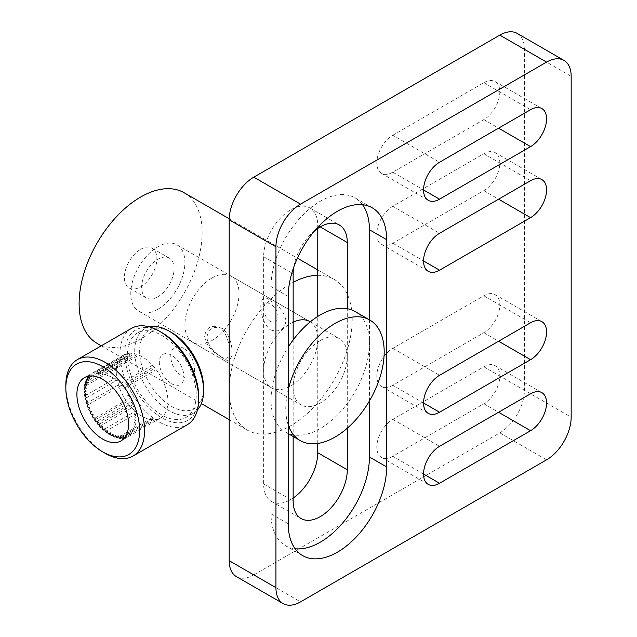 <?xml version="1.0" encoding="UTF-8"?>
<svg xmlns="http://www.w3.org/2000/svg" width="637" height="637" viewBox="0 0 637 637"><rect width="100%" height="100%" fill="white"/><g stroke="black" fill="none" stroke-linecap="round" stroke-linejoin="round"><path stroke-width="0.48" stroke-dasharray="3.19 2.39" d="M362.541 204.716A69.584 40.179 120 0 0 355.016 197.868A69.584 40.179 120 0 0 320.22 201.316A69.584 40.179 120 0 0 271.02 286.539L271.02 513.812A69.584 40.179 120 0 0 285.432 545.662A69.584 40.179 120 0 0 295.122 548.76M314.957 230.514A38.276 22.096 120 0 0 293.673 267.381M317.759 228.428L317.759 225.458A38.276 22.096 120 0 0 309.837 207.941A38.276 22.096 120 0 0 290.703 209.836A38.276 22.096 120 0 0 263.638 256.711L263.638 483.977A38.276 22.096 120 0 0 271.561 501.502A38.276 22.096 120 0 0 293.155 498.054M236.399 576.612A34.796 20.089 120 0 0 253.797 574.893L300.537 601.877M392.798 206.284A22.613 13.058 -60 0 0 378.028 226.215A22.613 13.058 -60 0 0 381.491 244.337A22.613 13.058 -60 0 0 392.798 243.215L483.833 190.662A22.613 13.058 120 0 0 498.604 170.732A22.613 13.058 120 0 0 495.14 152.609A22.613 13.058 120 0 0 483.833 153.732L392.798 206.284L439.546 233.277M317.759 443.456L317.759 316.438M517.22 33.403A34.796 20.089 120 0 1 524.426 49.328L524.426 390.234L571.166 417.219M253.797 574.893L499.822 432.849A34.796 20.089 120 0 0 524.426 390.234M392.798 385.258A22.613 13.058 120 0 1 381.491 386.38A22.613 13.058 120 0 1 378.028 368.258A22.613 13.058 120 0 1 392.798 348.328L483.833 295.775A22.613 13.058 -60 0 1 495.14 294.652A22.613 13.058 -60 0 1 498.604 312.775A22.613 13.058 -60 0 1 483.833 332.705L392.798 385.258L423.557 403.014M392.798 456.283A22.613 13.058 120 0 1 381.491 457.406A22.613 13.058 120 0 1 378.028 439.283A22.613 13.058 120 0 1 392.798 419.353L483.833 366.793A22.613 13.058 -60 0 1 495.14 365.678A22.613 13.058 -60 0 1 498.604 383.8A22.613 13.058 -60 0 1 483.833 403.731L392.798 456.283L423.557 474.039M392.798 135.267L483.833 82.706A22.613 13.058 120 0 1 495.14 81.592A22.613 13.058 120 0 1 498.604 99.706A22.613 13.058 120 0 1 483.833 119.637L392.798 172.197A22.613 13.058 -60 0 1 381.491 173.312A22.613 13.058 -60 0 1 378.028 155.189A22.613 13.058 -60 0 1 392.798 135.267L439.546 162.252M293.155 339.935L293.155 436.496M347.284 428.199L347.284 308.69M369.428 400.976L369.428 319.822M270.391 329.799C279.094 332.729 284.309 329.735 286.021 320.793C284.317 312.106 279.117 305.449 270.422 300.839C257.595 288.569 257.587 319.4 270.391 329.799M211.97 278.019A38.276 22.096 -60 0 1 231.104 276.124A38.276 22.096 -60 0 1 236.972 306.787A38.276 22.096 -60 0 1 211.97 340.516A38.276 22.096 -60 0 1 192.836 342.411A38.276 22.096 -60 0 1 186.967 311.748A38.276 22.096 -60 0 1 211.97 278.019M320.22 340.516A38.276 22.096 -60 0 1 339.362 338.621A38.276 22.096 -60 0 1 345.222 369.293A38.276 22.096 -60 0 1 320.22 403.014A38.276 22.096 -60 0 1 301.086 404.909A38.276 22.096 -60 0 1 295.218 374.245A38.276 22.096 -60 0 1 320.22 340.516M355.016 311.501A69.584 40.179 -60 0 1 365.686 367.262A69.584 40.179 -60 0 1 320.22 428.582A69.584 40.179 -60 0 1 285.432 432.029A69.584 40.179 -60 0 1 288.243 347.054M288.243 425.014A69.584 40.179 -60 0 1 288.243 389.533M222.432 357.484C213.737 352.858 208.522 346.217 206.802 337.554C208.514 328.588 213.713 325.571 222.409 328.493C235.236 338.836 235.244 369.723 222.432 357.484M140.626 249.322A22.964 13.258 -60 0 1 152.108 248.191A22.964 13.258 -60 0 1 155.627 266.592A22.964 13.258 -60 0 1 140.626 286.825A22.964 13.258 -60 0 1 129.144 287.964A22.964 13.258 -60 0 1 125.624 269.562A22.964 13.258 -60 0 1 140.626 249.322M157.849 296.77A22.964 13.258 120 0 0 172.85 276.53A22.964 13.258 120 0 0 169.323 258.128A22.964 13.258 120 0 0 157.849 259.267A22.964 13.258 120 0 0 142.839 279.508A22.964 13.258 120 0 0 146.367 297.909A22.964 13.258 120 0 0 157.849 296.77M183.687 348.32C166.472 339.059 166.464 369.221 183.687 376.73C198.187 387.551 198.226 357.421 183.687 348.32M184.117 192.748A86.982 50.219 -60 0 1 197.446 262.444A86.982 50.219 -60 0 1 140.626 339.099A86.982 50.219 -60 0 1 97.135 343.407M317.759 275.319A86.982 50.219 -60 0 1 334.194 279.388A86.982 50.219 -60 0 1 347.523 349.092A86.982 50.219 -60 0 1 290.703 425.739A86.982 50.219 -60 0 1 247.204 430.055A86.982 50.219 -60 0 1 233.875 360.351A86.982 50.219 -60 0 1 290.703 283.696A86.982 50.219 -60 0 1 293.155 282.334M269.992 321.223C261.592 315.618 261.576 297.503 269.992 304.175C280.63 308.499 280.63 326.598 269.992 321.223M293.155 322.179A38.276 22.096 120 0 0 290.703 323.469A38.276 22.096 120 0 0 265.693 357.198A38.276 22.096 120 0 0 271.561 387.869A38.276 22.096 120 0 0 290.703 385.974A38.276 22.096 120 0 0 315.705 352.245A38.276 22.096 120 0 0 309.837 321.574L231.104 276.124M157.849 309.271A38.276 22.096 120 0 0 182.851 275.542A38.276 22.096 120 0 0 176.982 244.871A38.276 22.096 120 0 0 157.849 246.766A38.276 22.096 120 0 0 132.838 280.495A38.276 22.096 120 0 0 138.707 311.167A38.276 22.096 120 0 0 157.849 309.271M219.869 355.868C211.357 351.321 206.261 344.792 204.588 336.272C206.245 327.49 211.325 324.544 219.845 327.442C232.465 337.562 232.457 367.78 219.869 355.868M85.899 384.079L116.73 366.283L118.681 366.848L86.696 385.313M91.25 376.594L118.442 360.892L120.457 362.007L88.471 380.472M87.619 378.689L88.933 377.932M89.435 377.645L91.107 376.682M94.73 372.159L126.715 353.694L127.121 356.21L95.136 374.675L94.73 372.159A36.532 21.093 60 0 1 95.606 371.944L97.334 374.142L97.15 371.721A36.532 21.093 60 0 1 98.09 371.658L99.691 373.999L99.738 371.697A36.532 21.093 60 0 1 100.726 371.793L102.183 374.245L102.446 372.096A36.532 21.093 60 0 1 103.481 372.342L104.771 374.875L105.256 372.9A36.532 21.093 60 0 1 106.323 373.306L107.43 375.886L108.131 374.118A36.532 21.093 60 0 1 109.206 374.667L110.113 377.271L111.029 375.719A36.532 21.093 60 0 1 112.104 376.411L112.805 378.991L113.912 377.693A36.532 21.093 60 0 1 114.971 378.513L115.464 381.045L116.746 380.002A36.532 21.093 60 0 1 117.781 380.942L118.052 383.402L119.501 382.63A36.532 21.093 60 0 1 120.497 383.681L152.482 365.216L152.522 367.565L120.536 386.03L120.497 383.681M97.15 371.721L129.136 353.256L129.319 355.677L97.334 374.142M99.738 371.697L131.716 353.232L131.676 355.534L99.691 373.999M105.256 372.9L137.242 354.435L136.756 356.409L104.771 374.875M122.893 388.896L123.076 386.691L155.062 368.226L154.879 370.431L122.893 388.896L124.621 388.697A36.532 21.093 60 0 1 125.497 389.924L125.091 391.962L126.922 392.058A36.532 21.093 60 0 1 127.726 393.348L127.097 395.195L129.016 395.577A36.532 21.093 60 0 1 129.733 396.923L128.897 398.555L130.872 399.224A36.532 21.093 60 0 1 131.493 400.593L130.458 401.987L132.456 402.934A36.532 21.093 60 0 1 132.982 404.32L131.755 405.466L133.77 406.677A36.532 21.093 60 0 1 134.184 408.062L132.791 408.93L134.781 410.395A36.532 21.093 60 0 1 135.084 411.757L133.531 412.354L135.49 414.042A36.532 21.093 60 0 1 135.665 415.372L133.985 415.682L135.872 417.577A36.532 21.093 60 0 1 135.936 418.859L134.136 418.875L135.936 420.961A36.532 21.093 60 0 1 135.872 422.164L133.985 421.893L135.665 424.138A36.532 21.093 60 0 1 135.49 425.261L133.531 424.696L135.084 427.077A36.532 21.093 60 0 1 134.781 428.096L132.791 427.252L134.184 429.736A36.532 21.093 60 0 1 133.77 430.644L131.755 429.529L132.982 432.085A36.532 21.093 60 0 1 132.456 432.873L130.458 431.504L131.493 434.092A36.532 21.093 60 0 1 130.872 434.752L128.897 433.136L129.733 435.74A36.532 21.093 60 0 1 129.016 436.249L127.097 434.418L127.726 436.998A36.532 21.093 60 0 1 126.922 437.356L125.76 436.074M124.263 437.603L155.062 419.823L154.879 417.402L122.893 435.867M121.659 437.643L152.482 419.847L152.522 417.546L120.536 436.011M105.256 431.496L137.242 413.031L136.756 410.491L104.771 428.956M99.738 426.328L131.716 407.863L131.676 405.514L99.691 423.979M97.15 423.318L129.136 404.853L129.319 402.648L97.334 421.113M94.73 420.086L126.715 401.621L127.121 399.574L95.136 418.039M86.457 403.332L118.442 384.867L120.457 386.078L88.471 404.543M84.745 395.967L116.73 377.494L118.681 379.19L86.696 397.655M124.494 437.906L124.621 438.057A36.532 21.093 60 0 0 125.497 437.85L125.322 436.775M120.536 386.03L122.137 385.544A36.532 21.093 60 0 1 123.076 386.691M95.136 374.675L93.305 372.645A36.532 21.093 60 0 0 92.508 373.011L93.129 375.583L91.218 373.76A36.532 21.093 60 0 0 90.502 374.269L91.027 375.918M90.207 375.941L89.363 375.257A36.532 21.093 60 0 0 88.742 375.91L88.814 376.101M142.099 356.712A36.532 21.093 -120 0 0 123.833 354.897A36.532 21.093 -120 0 0 118.235 384.175A36.532 21.093 -120 0 0 142.099 416.367A36.532 21.093 -120 0 0 160.365 418.175A36.532 21.093 -120 0 0 165.962 388.904A36.532 21.093 -120 0 0 142.099 356.712M131.485 328.381A55.666 32.145 -120 0 0 122.957 372.995A55.666 32.145 -120 0 0 159.322 422.052A55.666 32.145 -120 0 0 187.159 424.807M198.688 396.485A52.186 30.13 60 0 1 161.782 417.784A52.186 30.13 60 0 1 124.876 353.869A52.186 30.13 60 0 1 161.782 332.562M161.782 335.404A48.715 28.124 60 0 1 193.6 378.33A48.715 28.124 60 0 1 186.139 417.362A48.715 28.124 60 0 1 161.782 414.95A48.715 28.124 60 0 1 129.956 372.024A48.715 28.124 60 0 1 137.425 332.992A48.715 28.124 60 0 1 161.782 335.404M149.496 326.908A48.715 28.124 -120 0 0 144.806 328.732A48.715 28.124 -120 0 0 137.337 367.764A48.715 28.124 -120 0 0 169.163 410.69A48.715 28.124 -120 0 0 193.521 413.094A48.715 28.124 -120 0 0 197.438 409.949M203.609 387.957A45.235 26.117 60 0 1 171.624 406.422A45.235 26.117 60 0 1 139.638 351.027A45.235 26.117 60 0 1 171.624 332.562M171.624 383.697A17.398 10.041 -120 0 0 183.926 376.594A17.398 10.041 -120 0 0 171.624 355.287A17.398 10.041 -120 0 0 159.322 362.389A17.398 10.041 -120 0 0 171.624 383.697M105.193 453.297A55.666 32.145 60 0 1 65.834 385.114M271.02 286.539L288.243 296.484M263.638 256.711L293.155 273.759M483.833 190.662L498.588 199.182M483.833 153.732L530.573 180.717M392.798 243.215L423.557 260.971M263.638 483.977L293.155 501.024M317.759 225.458L320.22 226.883M271.02 513.812L288.243 523.749M524.426 49.328L571.166 76.313M499.822 432.849L546.57 459.834M483.833 332.705L498.588 341.225M483.833 295.775L530.573 322.76M392.798 348.328L439.546 375.32M483.833 403.731L498.588 412.25M483.833 366.793L530.573 393.785M392.798 419.353L439.546 446.338M483.833 119.637L498.588 128.164M392.798 172.197L423.557 189.953M483.833 82.706L530.573 109.699M495.14 152.609L541.88 179.594M381.491 244.337L428.239 271.322M309.837 207.941L339.362 224.988M271.561 501.502L301.086 518.55M285.432 545.662L302.655 555.607M355.016 197.868L372.239 207.813M495.14 294.652L541.88 321.645M381.491 386.38L428.239 413.365M495.14 365.678L541.88 392.663M381.491 457.406L428.239 484.391M495.14 81.592L541.88 108.577M381.491 173.312L428.239 200.305M310.299 321.844L339.362 338.621M285.432 432.029L288.243 433.654M192.836 342.411L301.086 404.909M169.323 258.128L152.108 248.191M101.299 345.811L201.38 403.587M229.193 419.648L247.204 430.055M176.982 244.871L309.837 321.574M138.707 311.167L271.561 387.869M229.209 218.778L297.407 258.152M317.759 269.905L334.194 279.388M146.367 297.909L129.144 287.964M123.833 354.897L84.466 377.63M186.139 417.362L193.521 413.094M137.425 332.992L144.806 328.732M160.365 418.175L120.998 440.9"/><path stroke-width="0.96" d="M337.443 211.253A69.584 40.179 120 0 0 288.243 296.484L288.243 523.749A69.584 40.179 120 0 0 302.655 555.607A69.584 40.179 120 0 0 356.274 536.967A69.584 40.179 120 0 0 386.651 466.937L386.651 239.663A69.584 40.179 120 0 0 372.239 207.813A69.584 40.179 120 0 0 337.443 211.253M347.284 308.69L347.284 242.506A38.276 22.096 120 0 0 339.362 224.988A38.276 22.096 120 0 0 320.22 226.883A38.276 22.096 120 0 0 314.957 230.514M293.673 267.381A38.276 22.096 120 0 0 293.155 273.759L293.155 339.935M275.94 587.672A34.796 20.089 120 0 0 283.147 603.597A34.796 20.089 120 0 0 300.537 601.877L546.57 459.834A34.796 20.089 120 0 0 571.166 417.219L571.166 76.313A34.796 20.089 120 0 0 563.96 60.388A34.796 20.089 120 0 0 546.57 62.108L300.537 204.151A34.796 20.089 120 0 0 275.94 246.766L275.94 587.672L229.193 560.687A34.796 20.089 120 0 0 236.399 576.612L283.147 603.597M530.573 217.647A22.613 13.058 120 0 0 545.352 197.717A22.613 13.058 120 0 0 541.88 179.594A22.613 13.058 120 0 0 530.573 180.717L439.546 233.277A22.613 13.058 -60 0 0 424.768 253.2A22.613 13.058 -60 0 0 428.239 271.322A22.613 13.058 -60 0 0 439.546 270.207L530.573 217.647L498.588 199.182M530.573 322.76L439.546 375.32A22.613 13.058 120 0 0 424.768 395.251A22.613 13.058 120 0 0 428.239 413.365A22.613 13.058 120 0 0 439.546 412.25L530.573 359.69A22.613 13.058 -60 0 0 545.352 339.768A22.613 13.058 -60 0 0 541.88 321.645A22.613 13.058 -60 0 0 530.573 322.76M530.573 393.785L439.546 446.338A22.613 13.058 120 0 0 424.768 466.268A22.613 13.058 120 0 0 428.239 484.391A22.613 13.058 120 0 0 439.546 483.268L530.573 430.716A22.613 13.058 -60 0 0 545.352 410.785A22.613 13.058 -60 0 0 541.88 392.663A22.613 13.058 -60 0 0 530.573 393.785M530.573 146.629A22.613 13.058 120 0 0 545.352 126.699A22.613 13.058 120 0 0 541.88 108.577A22.613 13.058 120 0 0 530.573 109.699L439.546 162.252A22.613 13.058 -60 0 0 424.768 182.182A22.613 13.058 -60 0 0 428.239 200.305A22.613 13.058 -60 0 0 439.546 199.182L530.573 146.629L498.588 128.164M293.155 498.054A38.276 22.096 120 0 0 317.759 452.732L317.759 443.456M317.759 316.438L317.759 228.428M563.96 60.388L517.22 33.403A34.796 20.089 120 0 0 499.822 35.123L253.797 177.166A34.796 20.089 120 0 0 229.193 219.781L229.193 560.687M293.155 436.496L293.155 501.024A38.276 22.096 120 0 0 301.086 518.55A38.276 22.096 120 0 0 330.579 508.294A38.276 22.096 120 0 0 347.284 469.78L347.284 428.199M295.122 548.76A69.584 40.179 120 0 0 344.577 520.716A69.584 40.179 120 0 0 369.428 456.992L369.428 400.976M369.428 319.822L369.428 229.718A69.584 40.179 120 0 0 362.541 204.716M288.243 347.054A69.584 40.179 -60 0 1 320.22 314.949A69.584 40.179 -60 0 1 355.016 311.501L369.779 320.021A69.584 40.179 -60 0 1 380.44 375.782A69.584 40.179 -60 0 1 334.982 437.109A69.584 40.179 -60 0 1 300.194 440.549A69.584 40.179 -60 0 1 288.243 425.014M288.243 389.533A69.584 40.179 -60 0 1 334.982 323.469A69.584 40.179 -60 0 1 369.779 320.021M101.299 345.811L97.135 343.407A86.982 50.219 -60 0 1 83.797 273.703A86.982 50.219 -60 0 1 140.626 197.056A86.982 50.219 -60 0 1 184.117 192.748L229.209 218.778M310.299 321.844L309.837 321.574A38.276 22.096 120 0 0 293.155 322.179M293.155 282.334A86.982 50.219 -60 0 1 317.759 275.319M88.814 376.101L89.777 378.505L87.771 377.136A36.532 21.093 60 0 0 87.253 377.924L88.471 380.472L86.457 379.357A36.532 21.093 60 0 0 86.051 380.273L87.444 382.757L85.446 381.905A36.532 21.093 60 0 0 85.151 382.933L86.696 385.313L84.745 384.748L85.899 384.079M86.457 379.357L87.619 378.689M88.933 377.932L89.435 377.645M124.494 437.906L122.893 435.867L123.076 438.288A36.532 21.093 60 0 1 122.137 438.344L120.536 436.011L120.497 438.312A36.532 21.093 60 0 1 119.501 438.216L118.052 435.764L117.781 437.914A36.532 21.093 60 0 1 116.746 437.659L115.464 435.127L114.971 437.101A36.532 21.093 60 0 1 113.912 436.703L112.805 434.116L112.104 435.891A36.532 21.093 60 0 1 111.029 435.342L110.113 432.738L109.206 434.291A36.532 21.093 60 0 1 108.131 433.598L107.43 431.01L106.323 432.316A36.532 21.093 60 0 1 105.256 431.496L104.771 428.956L103.481 430.007A36.532 21.093 60 0 1 102.446 429.059L102.183 426.599L100.726 427.371A36.532 21.093 60 0 1 99.738 426.328L99.691 423.979L98.09 424.465A36.532 21.093 60 0 1 97.15 423.318L97.334 421.113L95.606 421.312A36.532 21.093 60 0 1 94.73 420.086L95.136 418.039L93.305 417.952A36.532 21.093 60 0 1 92.508 416.662L93.129 414.806L91.218 414.424A36.532 21.093 60 0 1 90.502 413.087L91.338 411.454L89.363 410.785A36.532 21.093 60 0 1 88.742 409.416L89.777 408.014L87.771 407.075A36.532 21.093 60 0 1 87.253 405.681L88.471 404.543L86.457 403.332A36.532 21.093 60 0 1 86.051 401.947L87.444 401.071L85.446 399.614A36.532 21.093 60 0 1 85.151 398.244L86.696 397.655L84.745 395.967A36.532 21.093 60 0 1 84.562 394.637L86.25 394.327L84.363 392.424A36.532 21.093 60 0 1 84.299 391.15L86.099 391.134L84.299 389.048A36.532 21.093 60 0 1 84.363 387.837L86.25 388.116L84.562 385.871A36.532 21.093 60 0 1 84.745 384.748M124.263 437.603L123.076 438.288M121.659 437.643L120.497 438.312M125.76 436.074L125.091 435.334L125.322 436.775M90.207 375.941L91.338 376.865L91.027 375.918M102.732 379.437A36.532 21.093 -120 0 0 84.466 377.63A36.532 21.093 -120 0 0 78.869 406.9A36.532 21.093 -120 0 0 102.732 439.092A36.532 21.093 -120 0 0 120.998 440.9A36.532 21.093 -120 0 0 126.604 411.629A36.532 21.093 -120 0 0 102.732 379.437M105.193 453.297L102.732 451.88A52.186 30.13 -120 0 0 139.638 430.572A52.186 30.13 -120 0 0 102.732 366.649A52.186 30.13 -120 0 0 65.834 387.957A52.186 30.13 -120 0 0 102.732 451.88L105.193 453.297A55.666 32.145 60 0 0 133.029 456.052A55.666 32.145 60 0 0 141.565 411.446A55.666 32.145 60 0 0 105.193 362.389A55.666 32.145 60 0 0 77.364 359.634A55.666 32.145 60 0 0 65.834 385.114L65.834 387.957M133.029 456.052L187.159 424.807A55.666 32.145 -120 0 0 198.688 399.319A55.666 32.145 -120 0 0 159.322 331.144L159.322 331.144A55.666 32.145 -120 0 0 131.485 328.381L77.364 359.634M161.782 332.562L159.322 331.144L161.782 332.562A52.186 30.13 60 0 1 198.688 396.485L198.688 399.319M197.438 409.949A48.715 28.124 -120 0 0 203.609 390.8A48.715 28.124 -120 0 0 169.163 331.144L169.163 331.144A48.715 28.124 -120 0 0 149.496 326.908M171.624 332.562L169.163 331.144L171.624 332.562A45.235 26.117 60 0 1 203.609 387.957L203.609 390.8M423.557 260.971L439.546 270.207M320.22 226.883L347.284 242.506M317.759 452.732L347.284 469.78M369.428 456.992L386.651 466.937M369.428 229.718L386.651 239.663M499.822 35.123L546.57 62.108M253.797 177.166L300.537 204.151M229.193 219.781L275.94 246.766M498.588 341.225L530.573 359.69M423.557 403.014L439.546 412.25M498.588 412.25L530.573 430.716M423.557 474.039L439.546 483.268M423.557 189.953L439.546 199.182M288.243 433.654L300.194 440.549M201.38 403.587L229.193 419.648M297.407 258.152L317.759 269.905"/></g></svg>
